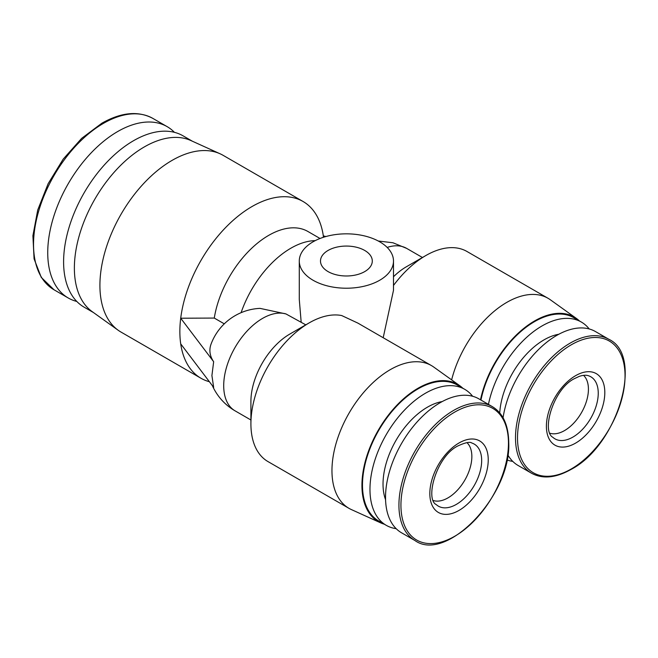 <?xml version="1.0" encoding="UTF-8"?>
<svg xmlns="http://www.w3.org/2000/svg" width="658" height="658" viewBox="0 0 658 658"><rect width="100%" height="100%" fill="white"/><g stroke="black" fill="none" stroke-linecap="round" stroke-linejoin="round"><path stroke-width="0.99" d="M466.966 442.645A33.755 19.493 -60 0 1 471.852 456.529A33.755 19.493 -60 0 1 458.577 488.894A33.755 19.493 -60 0 1 433.515 500.59M583.547 375.34A33.755 19.493 -60 0 1 588.425 389.223A33.755 19.493 -60 0 1 575.15 421.589A33.755 19.493 -60 0 1 550.096 433.285M76.797 301.446A98.922 57.114 -60 0 1 68.218 297.975A98.922 57.114 -60 0 1 53.059 218.711A98.922 57.114 -60 0 1 117.675 131.542A98.922 57.114 -60 0 1 167.14 126.64A98.922 57.114 -60 0 1 174.428 132.332M492.274 406.595L478.868 398.855A77.331 44.645 120 0 0 419.278 419.574A77.331 44.645 120 0 0 385.53 497.39A77.331 44.645 120 0 0 401.544 532.791L414.943 540.531A77.331 44.645 120 0 1 398.929 505.13A77.331 44.645 120 0 1 432.684 427.305A77.331 44.645 120 0 1 492.274 406.595C502.983 413.076 508.478 425.084 508.749 442.637C511.266 495.671 446.157 563.207 414.943 540.531M608.847 339.289A77.331 44.645 120 0 0 570.182 343.114A77.331 44.645 120 0 0 515.502 437.825A77.331 44.645 120 0 0 531.516 473.225C542.611 479.246 555.755 477.996 570.971 469.475C617.788 445.334 644.305 355.567 608.847 339.289L595.449 331.55A77.331 44.645 120 0 0 540.679 347.482A77.331 44.645 120 0 0 503.066 417.764M93.469 312.55L84.084 307.138A98.922 57.114 -60 0 1 68.925 227.874A98.922 57.114 -60 0 1 133.549 140.705A98.922 57.114 -60 0 1 183.006 135.803L192.383 141.223M209.384 381.722A102.056 58.924 -60 0 1 200.986 378.26L121.056 332.101A102.056 58.924 -60 0 1 118.243 330.3L92.145 311.604A98.922 57.114 -60 0 1 80.482 231.542A98.922 57.114 -60 0 1 144.324 146.923A98.922 57.114 -60 0 1 190.902 140.549L220.142 153.808A102.056 58.924 -60 0 1 223.111 155.329L303.05 201.488A102.056 58.924 -60 0 1 323.325 235.885L325.907 236.535M118.243 330.3A102.056 58.924 -60 0 1 106.218 247.688A102.056 58.924 -60 0 1 172.083 160.387A102.056 58.924 -60 0 1 220.142 153.808M442.234 401.561A62.806 36.264 120 0 0 383.03 484.091A62.806 36.264 120 0 0 385.563 499.71M472.625 396.264A78.508 45.328 120 0 0 464.737 389.33A78.508 45.328 120 0 0 404.234 410.37A78.508 45.328 120 0 0 369.969 489.371A78.508 45.328 120 0 0 386.23 525.314A78.508 45.328 120 0 0 396.174 528.687M558.807 334.256A62.806 36.264 120 0 0 499.726 412.911M589.206 328.959A78.508 45.328 120 0 0 581.31 322.033A78.508 45.328 120 0 0 488.442 404.382M200.986 378.26A102.056 58.924 -60 0 1 180.711 343.863C179.568 335.975 179.568 327.429 180.711 318.217A102.056 58.924 -60 0 1 252.022 206.538A102.056 58.924 -60 0 1 303.05 201.488M464.737 389.33L457.252 385.012A78.508 45.328 120 0 0 396.758 406.052A78.508 45.328 120 0 0 362.492 485.053A78.508 45.328 120 0 0 378.745 520.996L386.23 525.314M581.31 322.033L573.834 317.707A78.508 45.328 120 0 0 480.957 400.064M305.789 324.846L285.934 313.924L259.992 308.372A54.951 54.951 0 0 0 211.086 344.035A52.665 30.408 0 0 0 213.661 361.727L180.711 318.217L214.278 318.069A78.508 45.328 -60 0 1 268.67 235.383A78.508 45.328 -60 0 1 307.928 231.493L320.035 238.484M462.821 388.228A79.289 45.78 120 0 0 459.827 385.744A79.289 45.78 120 0 0 398.016 404.053A79.289 45.78 120 0 0 361.933 485.374A79.289 45.78 120 0 0 380.661 522.855A79.289 45.78 120 0 0 384.313 524.204M459.827 385.744L433.729 367.049A82.431 47.59 120 0 0 431.459 365.593A82.431 47.59 120 0 0 367.937 387.677A82.431 47.59 120 0 0 331.961 470.635A82.431 47.59 120 0 0 349.028 508.371A82.431 47.59 120 0 0 351.43 509.596L380.661 522.855M379.699 241.799A47.105 27.192 180 0 1 393.492 261.029A47.105 27.192 180 0 1 364.417 286.148A47.105 27.192 180 0 1 313.085 280.259A47.105 27.192 180 0 1 299.283 261.029A47.105 27.192 180 0 1 328.367 235.901A47.105 27.192 180 0 1 379.699 241.799M431.459 365.593L357.919 323.127L341.708 315.552A82.431 47.59 120 0 0 309.194 322.881A82.431 47.59 120 0 0 250.912 423.842A82.431 47.59 120 0 0 267.979 461.579L349.028 508.371M393.492 261.029L393.492 290.31L383.195 337.727M364.713 250.451A25.909 14.961 0 0 0 336.477 247.202A25.909 14.961 0 0 0 320.487 261.029A25.909 14.961 0 0 0 328.071 271.598A25.909 14.961 0 0 0 356.307 274.847A25.909 14.961 0 0 0 372.296 261.029A25.909 14.961 0 0 0 364.713 250.451M507.803 454.859A77.331 44.645 120 0 0 518.117 465.486L531.516 473.225M506.907 459.926A78.508 45.328 120 0 0 512.755 461.381M323.308 237.316L323.325 235.885M213.661 361.727L211.909 375.562L213.661 387.365L180.711 343.863M579.394 320.923A79.289 45.78 120 0 0 576.4 318.439A79.289 45.78 120 0 0 521.761 330.069A79.289 45.78 120 0 0 480.505 399.801M214.278 318.069L224.279 323.843M576.4 318.439L550.302 299.744A82.431 47.59 120 0 0 548.04 298.288A82.431 47.59 120 0 0 451.635 379.872M301.167 322.099L299.291 299.555M548.04 298.288L466.991 251.496A82.431 47.59 120 0 0 425.775 255.575A82.431 47.59 120 0 0 393.492 285.473M393.492 276.738A54.951 31.732 -60 0 1 406.34 266.794L425.775 255.575M250.912 423.842L250.912 401.405A54.951 31.732 -60 0 1 289.767 334.099L309.194 322.881M103.479 123.342A98.922 57.114 -60 0 1 152.936 118.448C138.361 110.634 121.352 112.214 101.908 123.186L81.641 138.361L63.201 159.113L48.141 183.681L37.736 209.968L32.9 235.745L34.076 258.857L41.281 277.429L54.022 289.775A98.922 57.114 -60 0 1 38.855 210.511A98.922 57.114 -60 0 1 103.479 123.342M598.245 393.196A35.836 20.694 -60 0 1 572.904 437.093A35.836 20.694 -60 0 1 552.893 437.331C541.139 431.122 553.534 388.524 574.681 378.523L579.172 376.409C583.013 375.118 586.114 374.896 588.449 375.743A35.836 20.694 -60 0 1 598.245 393.196M575.61 443.105A41.298 23.844 120 0 0 604.809 392.53A41.298 23.844 120 0 0 575.61 375.669A41.298 23.844 120 0 0 546.403 426.244A41.298 23.844 120 0 0 575.61 443.105M571.276 468.965A76.032 43.897 120 0 0 625.042 375.85A76.032 43.897 120 0 0 571.276 344.808A76.032 43.897 120 0 0 517.517 437.924A76.032 43.897 120 0 0 571.276 468.965M481.672 460.501A35.836 20.694 -60 0 1 456.331 504.398A35.836 20.694 -60 0 1 436.312 504.637C424.788 499.356 436.402 456.142 458.108 445.828C465.486 442.489 470.075 441.559 471.876 443.048A35.836 20.694 -60 0 1 481.672 460.501M459.029 442.974A41.298 23.844 120 0 0 429.83 493.549A41.298 23.844 120 0 0 459.029 510.411A41.298 23.844 120 0 0 488.236 459.835A41.298 23.844 120 0 0 459.029 442.974M508.461 443.155A76.032 43.897 120 0 0 454.703 412.114A76.032 43.897 120 0 0 400.936 505.229A76.032 43.897 120 0 0 454.703 536.27A76.032 43.897 120 0 0 508.461 443.155M241.099 312.673A78.508 45.328 -60 0 1 290.877 248.206A78.508 45.328 -60 0 1 315.207 240.639M387.175 247.424A54.951 31.732 -60 0 1 406.619 248.37L422.436 257.5M212.402 385.703A54.951 54.951 0 0 0 235.087 410.855A54.951 31.732 -60 0 1 226.665 366.819A54.951 31.732 -60 0 1 262.567 318.398A54.951 31.732 -60 0 1 285.934 313.924M54.022 289.775L68.218 297.975M152.936 118.448L167.14 126.64M378.284 241.009L392.966 242.769L406.619 248.37M299.283 299.555L299.283 261.029M235.087 410.855L250.912 419.993"/></g></svg>
